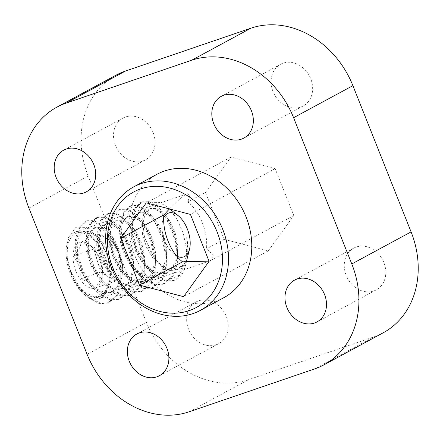 <?xml version="1.0" encoding="UTF-8"?>
<svg xmlns="http://www.w3.org/2000/svg" width="440" height="440" viewBox="0 0 440 440"><rect width="100%" height="100%" fill="white"/><g stroke="black" fill="none" stroke-linecap="round" stroke-linejoin="round"><path stroke-width="0.33" stroke-dasharray="2.2 1.65" d="M156.981 174.306A70.169 58.647 -118.4 0 0 136.565 259.551A70.169 58.647 -118.4 0 0 216.222 301.032A70.169 58.647 -118.4 0 0 223.724 297.754M205.486 192.412L224.153 239.316L268.312 250.877L293.81 215.529L275.143 168.625L230.984 157.064L205.486 192.412L187.803 201.971L189.904 195.184L187.424 193.699L180.076 198.666L169.428 208.923M373.775 290.956A23.722 19.828 -118.4 0 0 376.316 289.845A23.722 19.828 -118.4 0 0 382.47 259.545A23.722 19.828 -118.4 0 0 353.749 248.111A23.722 19.828 -118.4 0 0 346.847 276.93A23.722 19.828 -118.4 0 0 373.775 290.956M216.167 344.779A23.722 19.828 -118.4 0 0 218.702 343.668A23.722 19.828 -118.4 0 0 224.862 313.368A23.722 19.828 -118.4 0 0 196.136 301.928A23.722 19.828 -118.4 0 0 189.233 330.748A23.722 19.828 -118.4 0 0 216.167 344.779M143.011 160.941A23.722 19.828 -118.4 0 0 145.547 159.83A23.722 19.828 -118.4 0 0 151.707 129.536A23.722 19.828 -118.4 0 0 122.98 118.096A23.722 19.828 -118.4 0 0 116.078 146.916A23.722 19.828 -118.4 0 0 143.011 160.941M300.619 107.118A23.722 19.828 -118.4 0 0 303.155 106.007A23.722 19.828 -118.4 0 0 309.315 75.713A23.722 19.828 -118.4 0 0 280.594 64.273A23.722 19.828 -118.4 0 0 273.686 93.093A23.722 19.828 -118.4 0 0 300.619 107.118M383.147 332.827A87.698 73.299 61.6 0 1 373.764 336.925L314.468 368.984M189.09 411.802L248.386 379.742L373.764 336.925M248.386 379.742A87.698 73.299 61.6 0 1 146.405 322.284L87.109 354.343M28.914 208.104L88.204 176.044L146.405 322.284M88.204 176.044A87.698 73.299 61.6 0 1 116.149 75.114M104.764 255.948A35.42 19.256 -108.9 0 1 99.105 298.711A35.42 19.256 -108.9 0 1 69.432 271.42A35.42 19.256 -108.9 0 1 76.213 231.677A35.42 19.256 -108.9 0 1 104.764 255.948M209.017 261.124L210.315 260.733L214.203 255.69L206.47 248.881A35.42 19.256 71.1 0 0 202.279 222.646A35.42 19.256 71.1 0 0 187.803 201.971M268.312 250.877L183.607 296.675M224.153 239.316L206.47 248.881M230.984 157.064L146.273 202.862M275.143 168.625L190.432 214.423M293.81 215.529L209.099 261.332M123.035 267.201L119.213 274.18A20.884 11.352 -108.9 0 1 108.07 276.606A20.884 11.352 -108.9 0 1 97.246 260.546A20.884 11.352 -108.9 0 1 97.564 242.049A20.884 11.352 -108.9 0 1 108.708 239.619A20.884 11.352 -108.9 0 1 119.532 255.684A20.884 11.352 -108.9 0 1 119.213 274.18L115.396 281.155L100.749 272.063L93.742 249.024L101.387 235.076L116.034 244.162L123.035 267.201L102.306 274.285A24.112 13.112 -108.9 0 1 101.629 279.835A24.112 13.112 -108.9 0 1 94.661 288.233A24.112 13.112 -108.9 0 1 80.014 279.142A24.112 13.112 -108.9 0 1 73.013 256.108A24.112 13.112 -108.9 0 1 80.652 242.154A24.112 13.112 -108.9 0 1 89.755 245.064A24.112 13.112 -108.9 0 1 95.299 251.246A24.112 13.112 -108.9 0 1 102.306 274.285L102.19 277.552L94.661 288.233C93.165 284.086 88.281 281.061 80.014 279.142C81.043 270.391 78.705 262.707 73.013 256.108C78.897 250.316 81.444 245.669 80.652 242.154L91.933 246.802L95.299 251.246C100.953 257.719 103.29 265.397 102.306 274.285M74.355 280.538L77.11 284.449C81.901 291.412 86.999 295.565 92.4 296.912L95.502 297.781L101.459 296.478L106.205 292.149L110.682 276.403L107.718 256.146L98.659 238.068L86.625 227.623L75.35 227.7L68.167 238.024L67.056 255.514L70.538 270.881A42.323 23.012 -108.9 0 0 77.413 285.67A42.323 23.012 -108.9 0 0 86.548 297.083L75.993 283.349L74.355 280.538A33.858 18.409 -108.9 0 1 67.386 258.533A33.858 18.409 -108.9 0 1 82.676 232.892A33.858 18.409 -108.9 0 1 107.195 267.124A33.858 18.409 -108.9 0 1 95.502 297.781M167.085 280.538L179.212 275.242L186.599 261.173L187.963 249.502L186.731 237.001L187.484 242.308L187.11 254.337L183.695 263.89L176.385 270.061L177.766 269.588L185.075 263.417L186.84 259.859L181.5 268.395L173.382 271.189L163.955 267.822L154.858 259.039L144.139 236.308L142.412 224.356L143.352 213.966L146.817 206.349L152.295 202.34L159.154 202.378L166.568 206.404L176.138 217.531L183.299 233.107L186.637 250.14L185.521 265.579L182.936 272.596A42.323 23.012 -108.9 0 1 174.597 280.225A42.323 23.012 -108.9 0 1 167.085 280.538L156.228 275.495L146.119 265.133L138.055 251.048L133.15 235.411L132.055 220.649L134.827 209.038L142.274 201.823L149.358 201.729L158.691 207.224L167.415 218.053L174.097 232.612L177.617 248.716L177.331 263.956L173.179 276.04L164.104 283.811L155.887 284.29L145.167 279.268L135.064 268.912L126.995 254.826L122.095 239.19L121 224.428L123.772 212.812L131.219 205.596L138.298 205.507L147.631 210.997L156.36 221.832L163.042 236.39L166.562 252.494L166.276 267.729L162.118 279.812L153.048 287.584L144.826 288.062L134.112 283.047L124.003 272.685L115.94 258.599L111.034 242.968L109.939 228.201L112.712 216.59L120.159 209.374L127.243 209.286L136.576 214.775L145.299 225.605L151.982 240.163L155.502 256.267L155.215 271.507L151.063 283.591L141.988 291.363L133.771 291.841L123.052 286.82L112.948 276.463L104.88 262.378L99.979 246.741L98.885 231.979L101.657 220.363L109.098 213.147L116.182 213.059L125.516 218.548L134.244 229.383L140.927 243.941L144.447 260.046L144.161 275.281L140.003 287.364L130.928 295.141L122.711 295.614L111.997 290.598L101.888 280.236L93.825 266.151L88.918 250.52L87.824 235.752L90.596 224.142L98.043 216.926L105.127 216.838L114.461 222.327L123.184 233.156L129.866 247.715L133.386 263.824L133.1 279.059L128.947 291.143L119.873 298.914L111.656 299.393L100.936 294.371L90.833 284.014L82.764 269.929L77.864 254.293L76.769 239.531L79.541 227.915L86.983 220.704L94.067 220.611L103.4 226.1L112.129 236.935L118.811 251.493L122.331 267.597L122.045 282.832L117.887 294.921L108.812 302.693L100.595 303.171L89.881 298.15L79.772 287.793L70.538 270.881M182.936 272.596L173.778 280.506L165.561 280.984L154.847 275.963L144.738 265.606L136.67 251.521L131.769 235.884L130.675 221.122L133.447 209.506L140.888 202.29L147.972 202.202L157.305 207.697L166.034 218.526L172.716 233.085L176.237 249.189L175.951 264.429L171.798 276.513L162.723 284.284L154.501 284.763L143.787 279.741L133.678 269.385L125.615 255.294L120.714 239.663L119.614 224.895L122.386 213.285L129.833 206.069L136.917 205.981L146.251 211.47L154.974 222.299L161.662 236.858L165.176 252.967L164.89 268.202L160.738 280.286L151.663 288.057L143.446 288.536L132.732 283.52L122.623 273.158L114.554 259.072L109.654 243.436L108.559 228.674L111.331 217.063L118.778 209.841L125.857 209.754L135.19 215.248L143.919 226.078L150.601 240.636L154.121 256.74L153.835 271.981L149.683 284.064L140.608 291.836L132.391 292.314L121.671 287.293L111.562 276.936L103.499 262.845L98.599 247.214L97.499 232.447L100.271 220.836L107.718 213.62L114.802 213.532L124.135 219.021L132.858 229.851L139.546 244.415L143.061 260.519L142.774 275.754L138.622 287.837L129.547 295.614L121.33 296.087L110.616 291.071L100.507 280.709L92.439 266.624L87.538 250.993L86.444 236.225L89.216 224.615L96.657 217.399L103.741 217.305L113.075 222.799L121.803 233.629L128.486 248.188L132.006 264.291L131.72 279.532L127.567 291.616L118.487 299.387L110.275 299.866L99.556 294.844L89.447 284.488L81.384 270.402L76.483 254.766L75.383 240.004L78.155 228.388L85.602 221.172L92.686 221.084L102.02 226.573L110.743 237.407L117.431 251.966L120.945 268.07L120.659 283.305L116.507 295.389L107.432 303.166L99.215 303.639L86.548 297.083M176.671 256.041A23.194 12.606 -108.9 0 1 168.768 248.402A23.194 12.606 -108.9 0 1 163.674 217.987M186.731 237.001L187.391 257.928M177.766 269.588L171.182 270.006L162.607 266.112L154.512 258.016L148.022 246.989L144.023 234.746L143.011 223.185L145.046 214.104L150.728 208.489L156.173 208.461L163.367 212.828L170.077 221.397L175.186 232.898L177.804 245.608L177.436 257.642L174.02 267.196L166.705 273.367L160.127 273.785L151.553 269.885L143.457 261.789L136.967 250.762L132.963 238.519L131.956 226.963L133.986 217.882L139.667 212.267L145.112 212.24L152.306 216.607L159.022 225.17L164.131 236.671L166.749 249.387L166.375 261.421L162.96 270.969L155.65 277.145L149.066 277.558L140.492 273.663L132.396 265.568L125.906 254.54L121.908 242.297L120.896 230.736L122.931 221.656L128.612 216.04L134.057 216.013L141.251 220.38L147.961 228.948L153.071 240.449L155.689 253.16L155.32 265.194L151.905 274.747L144.59 280.918L138.012 281.336L129.437 277.437L121.341 269.341L114.851 258.319L110.847 246.076L109.841 234.514L111.87 225.434L117.552 219.819L123.002 219.791L130.191 224.158L136.906 232.727L142.016 244.222L144.634 256.938L144.26 268.972L140.844 278.52L133.535 284.697L126.951 285.109L118.377 281.215L110.281 273.119L103.791 262.091L99.792 249.849L98.78 238.288L100.815 229.207L106.497 223.591L111.942 223.564L119.136 227.931L125.846 236.5L130.955 248.001L133.573 260.716L133.204 272.745L129.789 282.298L122.474 288.47L115.896 288.888L107.322 284.988L99.226 276.898L92.736 265.87L88.732 253.627L87.725 242.066L89.755 232.986L95.436 227.37L100.887 227.343L108.075 231.71L114.791 240.279L119.9 251.774L122.518 264.49L122.144 276.524L118.729 286.077L111.419 292.248L104.836 292.661L96.261 288.767L88.165 280.671L81.675 269.643L77.677 257.4L76.665 245.839L78.7 236.759L84.381 231.149L89.826 231.115L97.02 235.488L103.73 244.052L108.84 255.552L111.458 268.268L111.089 280.297L107.674 289.85L100.364 296.021L93.781 296.439L85.206 292.545L77.11 284.449M176.385 270.061L169.802 270.479L161.227 266.579L153.131 258.489L146.641 247.462L142.637 235.219L141.631 223.657L143.66 214.577L149.341 208.962L154.792 208.934L161.981 213.301L168.696 221.87L173.805 233.365L176.424 246.081L176.049 258.115L172.634 267.669L165.325 273.839L158.741 274.252L150.172 270.358L142.076 262.262L135.581 251.235L131.582 238.992L130.57 227.436L132.605 218.35L138.287 212.74L143.732 212.707L150.926 217.08L157.641 225.643L162.745 237.144L165.369 249.86L164.995 261.888L161.579 271.442L154.27 277.613L147.686 278.031L139.112 274.137L131.016 266.041L124.526 255.013L120.522 242.77L119.515 231.209L121.545 222.129L127.226 216.513L132.677 216.486L139.865 220.853L146.581 229.422L151.69 240.917L154.308 253.633L153.934 265.666L150.524 275.22L143.209 281.391L136.631 281.809L128.057 277.91L119.961 269.814L113.471 258.786L109.467 246.543L108.455 234.988L110.49 225.907L116.171 220.292L121.616 220.259L128.81 224.631L135.526 233.195L140.63 244.695L143.253 257.411L142.879 269.44L139.464 278.993L132.154 285.164L125.571 285.582L116.996 281.688L108.9 273.592L102.41 262.565L98.406 250.322L97.4 238.761L99.429 229.68L105.111 224.065L110.561 224.037L117.75 228.404L124.465 236.973L129.575 248.474L132.192 261.184L131.819 273.218L128.409 282.772L121.094 288.943L114.516 289.361L105.941 285.461L97.845 277.365L91.355 266.343L87.351 254.1L86.339 242.539L88.374 233.459L94.056 227.843L99.501 227.816L106.695 232.183L113.41 240.746L118.514 252.247L121.138 264.963L120.764 276.997L117.348 286.545L110.038 292.721L103.455 293.134L94.88 289.24L86.785 281.144L80.295 270.116L76.296 257.873L75.284 246.312L77.314 237.232L83.001 231.616L88.446 231.589L95.634 235.956L102.35 244.525L107.459 256.025L110.077 268.741L109.703 280.77L106.293 290.323L98.978 296.494L92.4 296.912M116.034 244.162L95.299 251.246M115.396 281.155L94.661 288.233M100.749 272.063L80.014 279.142M93.742 249.024L73.013 256.108M101.387 235.076L80.652 242.154M280.594 64.273L221.298 96.333M303.155 106.007L243.865 138.072M122.98 118.096L63.685 150.156M145.547 159.83L86.251 191.889M196.136 301.928L136.846 333.993M218.702 343.668L159.406 375.727M353.749 248.111L294.454 280.17M376.316 289.845L317.02 321.904M187.424 193.699L76.213 231.677M210.315 260.733L99.105 298.711M75.993 283.349L77.413 285.67M67.386 258.533L67.056 255.514M142.274 201.823L140.894 202.29M131.219 205.596L129.833 206.069M120.159 209.374L118.778 209.841M109.104 213.147L107.718 213.62M98.043 216.926L96.663 217.399M86.988 220.698L85.602 221.172M174.597 280.225L173.778 280.506M164.098 283.811L162.718 284.284M153.043 287.59L151.663 288.062M141.982 291.363L140.602 291.836M130.928 295.141L129.547 295.614M119.873 298.914L118.487 299.387M108.812 302.693L107.432 303.166M169.873 209.044L166.568 206.404M186.599 261.173L185.521 265.579M149.341 208.962L150.728 208.489M165.325 273.839L166.705 273.367M138.287 212.74L139.667 212.267M154.27 277.613L155.65 277.145M127.226 216.513L128.612 216.04M143.209 281.391L144.59 280.918M116.171 220.292L117.552 219.819M132.154 285.164L133.535 284.697M105.111 224.065L106.497 223.591M121.094 288.943L122.474 288.47M94.056 227.843L95.436 227.37M110.038 292.721L111.419 292.248M83.001 231.616L84.381 231.149M98.978 296.494L100.364 296.021M102.19 277.552L101.629 279.835M91.933 246.802L89.755 245.064"/><path stroke-width="0.66" d="M200.464 310.327L223.724 297.754A70.169 58.647 -118.4 0 0 241.94 208.137A70.169 58.647 -118.4 0 0 156.981 174.306L133.722 186.885A70.169 58.647 61.6 0 1 218.68 220.715A70.169 58.647 61.6 0 1 200.464 310.327A70.169 58.647 61.6 0 1 192.962 313.61A70.169 58.647 61.6 0 1 113.3 272.124A70.169 58.647 61.6 0 1 133.722 186.885M314.485 323.015A23.722 19.828 -118.4 0 0 317.02 321.904A23.722 19.828 -118.4 0 0 323.18 291.605A23.722 19.828 -118.4 0 0 294.454 280.17A23.722 19.828 -118.4 0 0 287.551 308.99A23.722 19.828 -118.4 0 0 314.485 323.015M156.871 376.838A23.722 19.828 -118.4 0 0 159.406 375.727A23.722 19.828 -118.4 0 0 165.566 345.428A23.722 19.828 -118.4 0 0 136.846 333.993A23.722 19.828 -118.4 0 0 129.938 362.813A23.722 19.828 -118.4 0 0 156.871 376.838M83.716 193.001A23.722 19.828 -118.4 0 0 86.251 191.889A23.722 19.828 -118.4 0 0 92.411 161.596A23.722 19.828 -118.4 0 0 63.685 150.156A23.722 19.828 -118.4 0 0 56.782 178.976A23.722 19.828 -118.4 0 0 83.716 193.001M241.323 139.178A23.722 19.828 -118.4 0 0 243.865 138.072A23.722 19.828 -118.4 0 0 250.019 107.773A23.722 19.828 -118.4 0 0 221.298 96.333A23.722 19.828 -118.4 0 0 214.396 125.153A23.722 19.828 -118.4 0 0 241.323 139.178M189.09 411.802L314.468 368.984A87.698 73.299 -118.4 0 0 323.851 364.887A87.698 73.299 -118.4 0 0 351.797 263.956L293.596 117.717A87.698 73.299 -118.4 0 0 191.615 60.258L66.237 103.076A87.698 73.299 -118.4 0 0 56.854 107.173A87.698 73.299 -118.4 0 0 28.914 208.104L87.109 354.343A87.698 73.299 -118.4 0 0 189.09 411.802M351.797 263.956L411.087 231.897L352.891 85.657L293.596 117.717M411.087 231.897A87.698 73.299 61.6 0 1 383.147 332.827L323.851 364.887M56.854 107.173L116.149 75.114A87.698 73.299 61.6 0 1 125.532 71.016L66.237 103.076M191.615 60.258L250.91 28.199L125.532 71.016M250.91 28.199A87.698 73.299 61.6 0 1 352.891 85.657M169.428 208.923L163.878 214.907A35.42 19.256 71.1 0 0 182.545 261.817L209.017 261.124M189.167 310.645A65.714 54.923 -118.4 0 0 198.028 203.896A65.714 54.923 -118.4 0 0 107.63 234.768A65.714 54.923 -118.4 0 0 189.167 310.645M139.447 285.115L183.607 296.675L209.099 261.332L190.432 214.423L146.273 202.862L120.78 238.211L139.447 285.115L182.545 261.817M163.878 214.907L120.78 238.211M163.674 217.987A23.194 12.606 -108.9 0 1 178.139 215.628A23.194 12.606 -108.9 0 1 189.558 249.068A23.194 12.606 -108.9 0 1 176.671 256.041M189.558 249.068L186.84 259.859M178.139 215.628L169.873 209.044"/></g></svg>
